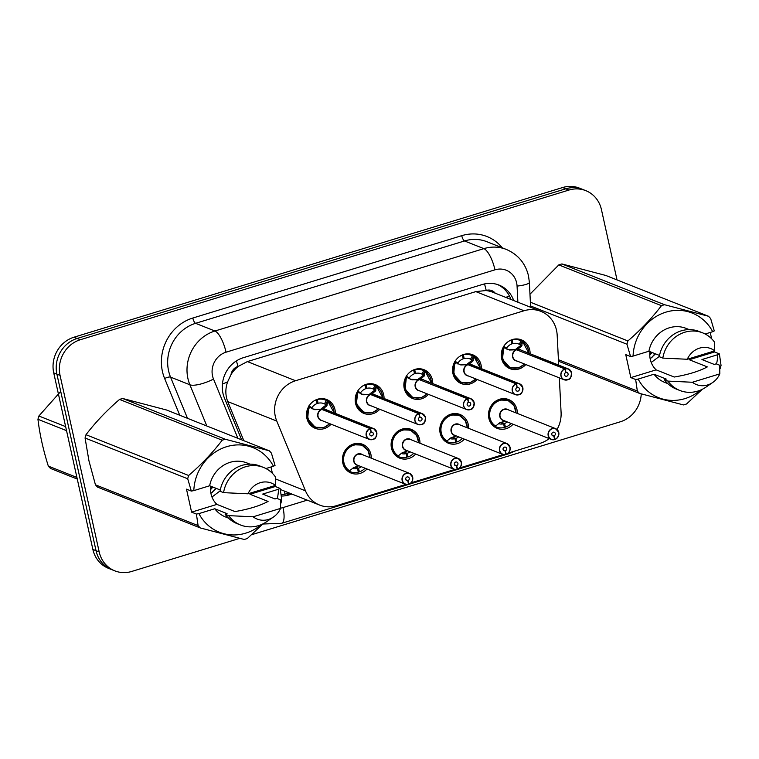 <?xml version="1.0" encoding="UTF-8"?>
<svg xmlns="http://www.w3.org/2000/svg" width="759" height="759" viewBox="0 0 759 759"><rect width="100%" height="100%" fill="white"/><g stroke="black" fill="none" stroke-linecap="round" stroke-linejoin="round"><path stroke-width="1.14" d="M464.366 439.148A15.493 14.26 -68.3 0 1 448.503 443.265A15.493 14.26 -68.3 0 1 440.163 433.171A15.493 14.26 -68.3 0 1 444.973 417.678A15.493 14.26 -68.3 0 1 459.945 414.461A15.493 14.26 -68.3 0 1 468.284 424.556A15.493 14.26 -68.3 0 1 468.654 428.342M415.676 454.053A15.493 14.26 -68.3 0 1 399.813 458.18A15.493 14.26 -68.3 0 1 391.473 448.085A15.493 14.26 -68.3 0 1 396.283 432.583A15.493 14.26 -68.3 0 1 411.255 429.376A15.493 14.26 -68.3 0 1 419.594 439.47A15.493 14.26 -68.3 0 1 419.964 443.256M366.986 468.967A15.493 14.26 -68.3 0 1 351.123 473.085A15.493 14.26 -68.3 0 1 342.783 462.999A15.493 14.26 -68.3 0 1 347.594 447.497A15.493 14.26 -68.3 0 1 362.565 444.29A15.493 14.26 -68.3 0 1 370.904 454.385A15.493 14.26 -68.3 0 1 371.274 458.17M513.056 424.234A15.493 14.26 -68.3 0 1 497.192 428.351A15.493 14.26 -68.3 0 1 488.853 418.256A15.493 14.26 -68.3 0 1 493.663 402.763A15.493 14.26 -68.3 0 1 508.625 399.557A15.493 14.26 -68.3 0 1 516.974 409.642A15.493 14.26 -68.3 0 1 517.344 413.437M477.126 379.453A15.493 14.26 -68.3 0 1 461.263 383.57A15.493 14.26 -68.3 0 1 452.924 373.485A15.493 14.26 -68.3 0 1 457.734 357.982A15.493 14.26 -68.3 0 1 472.705 354.776A15.493 14.26 -68.3 0 1 481.045 364.87A15.493 14.26 -68.3 0 1 481.415 368.656M428.437 394.367A15.493 14.26 -68.3 0 1 412.583 398.484A15.493 14.26 -68.3 0 1 404.234 388.399A15.493 14.26 -68.3 0 1 409.044 372.897A15.493 14.26 -68.3 0 1 424.015 369.69A15.493 14.26 -68.3 0 1 432.364 379.785A15.493 14.26 -68.3 0 1 432.725 383.57M379.756 409.281A15.493 14.26 -68.3 0 1 363.893 413.399A15.493 14.26 -68.3 0 1 355.544 403.314A15.493 14.26 -68.3 0 1 360.354 387.811A15.493 14.26 -68.3 0 1 375.326 384.604A15.493 14.26 -68.3 0 1 383.674 394.699A15.493 14.26 -68.3 0 1 384.045 398.484M331.066 424.196A15.493 14.26 -68.3 0 1 315.203 428.313A15.493 14.26 -68.3 0 1 306.864 418.218A15.493 14.26 -68.3 0 1 311.674 402.725A15.493 14.26 -68.3 0 1 326.636 399.519A15.493 14.26 -68.3 0 1 334.985 409.604A15.493 14.26 -68.3 0 1 335.355 413.399M525.816 364.538A15.493 14.26 -68.3 0 1 509.953 368.665A15.493 14.26 -68.3 0 1 501.614 358.571A15.493 14.26 -68.3 0 1 506.424 343.068A15.493 14.26 -68.3 0 1 521.395 339.861A15.493 14.26 -68.3 0 1 529.735 349.956A15.493 14.26 -68.3 0 1 530.105 353.741M558.69 365.098L557.172 335.174A29.051 26.736 111.7 0 0 556.518 330.269A29.051 26.736 111.7 0 0 540.873 311.342A29.051 26.736 111.7 0 0 524.033 310.754L295.564 380.733A29.051 26.736 111.7 0 0 276.769 421.065L305.479 490.836A29.051 26.736 111.7 0 0 319.662 505.086A29.051 26.736 111.7 0 0 336.503 505.674L405.98 484.394M231.021 374.567A29.051 26.736 -68.3 0 1 238.335 366.341L237.871 366.483A9.687 8.909 111.7 0 0 231.021 374.567L227.634 381.843C225.233 388.589 225.262 395.164 227.719 401.577L243.819 440.694M495.304 293.249A9.687 8.909 111.7 0 0 486.196 290.422L485.732 290.555A29.051 26.736 -68.3 0 1 492.705 292.206L540.873 311.342M485.732 290.555L475.836 291.608L247.368 361.588L238.335 366.341M557.03 429.49A29.051 26.736 111.7 0 0 561.091 412.545L559.336 377.859M508.397 453.028L540.18 443.294A29.051 26.736 111.7 0 0 549.193 438.588M411.017 482.847L454.66 469.479M459.707 467.942L503.35 454.565M239.73 538.359L131.677 571.461A29.051 26.736 -68.3 0 1 114.846 570.863A29.051 26.736 -68.3 0 1 99.201 551.945L60.056 375.392L56.897 374.13A29.051 26.736 -68.3 0 1 77.143 338.467L565.787 188.801A29.051 26.736 -68.3 0 1 582.627 189.389A29.051 26.736 -68.3 0 0 565.787 188.801L77.143 338.467A29.051 26.736 -68.3 0 0 56.897 374.13L96.032 550.692L56.897 374.13L53.728 372.878A29.051 26.736 -68.3 0 1 73.974 337.214L562.618 187.539A29.051 26.736 -68.3 0 1 579.459 188.137L585.787 190.651A29.051 26.736 -68.3 0 1 601.432 209.569L617.029 279.929M114.846 570.863L111.677 569.611A29.051 26.736 -68.3 0 1 96.032 550.692A29.051 26.736 -68.3 0 0 111.677 569.611L108.509 568.349A29.051 26.736 -68.3 0 1 92.873 549.431L53.728 372.878M513.748 300.573A29.051 26.736 111.7 0 0 499.109 285.109A29.051 26.736 111.7 0 0 482.269 284.511L243.231 357.736A29.051 26.736 111.7 0 0 224.436 398.058L241.628 439.822M497.686 284.587A29.051 26.736 -68.3 0 1 510.94 299.454M641.251 393.864A29.051 26.736 -68.3 0 1 620.321 421.786L251.608 534.725M60.056 375.392A29.051 26.736 -68.3 0 1 80.312 339.728L568.946 190.054A29.051 26.736 -68.3 0 1 585.787 190.651M281.295 496.044A29.051 26.736 111.7 0 0 289.188 494.887L291.892 494.052M289.075 492.942L286.38 493.767A29.051 26.736 -68.3 0 1 281.115 494.811M524.991 343.495A14.525 13.368 111.7 0 0 522.609 341.597L521.48 346.36L517.116 349.643L516.073 349.557M516.689 349.795A5.806 5.351 111.7 0 0 515.997 360.639L564.089 379.747C570.256 379.737 570.673 379.747 571.527 372.745A5.806 5.351 -68.3 0 1 564.089 379.747A5.806 5.351 -68.3 0 1 564.781 368.902L516.689 349.795L509.498 350.022L503.758 347.366A14.525 13.368 111.7 0 0 502.145 358.163A14.525 13.368 111.7 0 0 509.963 367.622A14.525 13.368 111.7 0 0 511.338 368.077M564.781 368.902L564.905 369.111A5.617 5.171 111.7 0 0 567.495 379.709A5.617 5.171 111.7 0 0 565.351 368.978L565.246 368.76A5.806 5.351 -68.3 0 1 568.387 368.95L520.285 349.842A5.806 5.351 111.7 0 0 517.145 349.662L517.116 349.643M565.246 368.76L517.553 350.146M565.351 368.978L565.977 372.517A1.935 1.784 -68.3 0 1 567.466 375.771A1.935 1.784 -68.3 0 1 564.554 374.918A1.935 1.784 -68.3 0 1 565.825 372.565L564.905 369.111M515.892 349.159L520.2 345.848L520.665 344.937L519.184 344.225L521.129 340.876A14.525 13.368 -68.3 0 0 519.981 340.345A14.525 13.368 -68.3 0 0 512.145 339.89L511.803 339.757M521.129 340.876L522.258 341.455L520.313 344.795M528.786 353.22A14.155 13.036 -68.4 0 0 522.695 342.024L522.258 341.455M508.492 341.417A14.525 13.368 -68.3 0 1 510.987 340.241L511.955 343.865A10.654 9.801 111.7 0 0 506.642 348.068L506.49 349.026M519.184 344.225A10.654 9.801 111.7 0 0 518.549 343.941A10.654 9.801 111.7 0 0 512.799 343.609L511.784 343.201M518.378 367.916L510.01 367.641L502.449 359.292L503.767 347.375M512.145 339.89L512.799 343.609M503.758 347.366L503.549 346.256M516.651 349.785L507.762 349.482M554.506 439.461L554.468 439.622A5.806 5.351 -68.3 0 1 550 429.841A5.806 5.351 -68.3 0 1 558.747 432.421C559.203 435.723 557.931 438.076 554.943 439.48L554.943 439.319A5.617 5.171 111.7 0 0 552.362 428.731A5.617 5.171 111.7 0 0 554.506 439.461L553.871 435.922L552.03 435.192M554.952 439.47A5.806 5.351 -68.3 0 0 558.757 432.45L555.616 428.636L507.515 409.528A5.806 5.351 111.7 0 0 500.096 416.549A5.806 5.351 111.7 0 0 503.226 420.325L551.328 439.433L554.478 439.622M553.871 435.922A1.935 1.784 -68.3 0 1 552.391 432.668A1.935 1.784 -68.3 0 1 555.303 433.522A1.935 1.784 -68.3 0 1 554.032 435.875L551.945 435.049M509.839 401.274A14.525 13.368 111.7 0 0 507.923 400.316A14.525 13.368 111.7 0 0 499.498 400.021A14.525 13.368 111.7 0 0 489.375 417.848A14.525 13.368 111.7 0 0 495.266 426.34L494.915 426.197M498.416 423.607A10.654 9.801 111.7 0 0 503.672 423.769L504.337 427.488A14.525 13.368 -68.3 0 1 496.49 427.032A14.525 13.368 -68.3 0 1 495.342 426.501L495.456 426.311M501.443 422.289L504.517 423.513A10.654 9.801 111.7 0 0 507.344 421.966M507.515 409.528L504.147 409.414M503.672 423.769L500.617 422.554M516.148 412.953L514.393 406.084L507.961 400.335L499.498 400.021C488.151 402.83 485.248 420.913 495.276 426.33L495.266 426.34M507.961 400.335L513.862 405.24L516.082 412.934M504.517 423.513L505.485 427.137L504.185 426.615M511.101 423.456A14.525 13.368 -68.3 0 1 505.485 427.137M495.276 426.33L499.65 422.867L504.46 421.226M554.032 435.875L554.943 439.319M476.301 358.409A14.525 13.368 111.7 0 0 473.929 356.512L472.791 361.275L468.455 364.576L467.383 364.472M459.072 364.396L467.971 364.699L460.808 364.937L455.077 362.29A14.525 13.368 111.7 0 0 453.455 373.077A14.525 13.368 111.7 0 0 461.273 382.536A14.525 13.368 111.7 0 0 462.648 382.991M516.661 383.893L516.556 383.674A5.806 5.351 -68.3 0 1 521.016 393.456A5.806 5.351 -68.3 0 1 512.278 390.876A5.806 5.351 -68.3 0 1 516.101 383.817L516.215 384.026A5.617 5.171 111.7 0 0 518.805 394.623A5.617 5.171 111.7 0 0 516.661 383.893L517.107 387.356M516.101 383.817L467.999 364.709A5.806 5.351 111.7 0 0 467.307 375.553L515.408 394.661C521.566 394.652 521.993 394.661 522.837 387.659L519.697 383.864L471.595 364.756A5.806 5.351 111.7 0 0 468.455 364.567L516.556 383.674M517.287 387.422A1.935 1.784 -68.3 0 1 518.776 390.686A1.935 1.784 -68.3 0 1 515.864 389.822A1.935 1.784 -68.3 0 1 517.135 387.469L516.215 384.026M467.202 364.073L471.51 360.762L471.975 359.851L470.495 359.14L472.449 355.791A14.525 13.368 -68.3 0 0 471.292 355.259A14.525 13.368 -68.3 0 0 463.455 354.804L463.113 354.662M472.449 355.791L473.569 356.369L471.633 359.709M459.802 356.332A14.525 13.368 -68.3 0 1 462.297 355.155L463.265 358.779A10.654 9.801 111.7 0 0 457.952 362.982L457.8 363.941M470.495 359.14A10.654 9.801 111.7 0 0 469.868 358.855A10.654 9.801 111.7 0 0 464.11 358.523L463.094 358.115M469.698 382.83L461.32 382.555L453.759 374.196L454.698 362.128M463.455 354.804L464.11 358.523M454.717 362.138L454.859 361.17M473.92 356.521L474.005 356.929A14.155 13.036 -68.4 0 1 480.096 368.134M427.611 373.324A14.525 13.368 111.7 0 0 425.239 371.417L424.101 376.179L419.736 379.472L418.693 379.377M467.411 398.731L467.525 398.94A5.617 5.171 111.7 0 0 470.115 409.537A5.617 5.171 111.7 0 0 467.971 398.807L467.867 398.589A5.806 5.351 -68.3 0 1 472.326 408.37A5.806 5.351 -68.3 0 1 463.588 405.79A5.806 5.351 -68.3 0 1 467.411 398.731L419.31 379.623L412.118 379.851L406.378 377.195A14.525 13.368 111.7 0 0 404.765 387.991A14.525 13.368 111.7 0 0 412.583 397.45A14.525 13.368 111.7 0 0 413.959 397.906M419.31 379.623A5.806 5.351 111.7 0 0 418.617 390.468L466.719 409.575C472.885 409.556 473.303 409.575 474.147 402.574L471.007 398.769L422.905 379.671A5.806 5.351 111.7 0 0 419.765 379.481L419.736 379.472M467.867 398.589L420.182 379.974M467.971 398.807L468.597 402.336A1.935 1.784 -68.3 0 1 470.087 405.6A1.935 1.784 -68.3 0 1 467.174 404.737A1.935 1.784 -68.3 0 1 468.445 402.384L467.525 398.94M418.513 378.988L422.82 375.677L423.285 374.756L421.805 374.054L423.759 370.696A14.525 13.368 -68.3 0 0 422.602 370.174A14.525 13.368 -68.3 0 0 414.765 369.709L414.423 369.576M423.759 370.696L424.888 371.284L422.943 374.623M431.406 383.048A14.155 13.036 -68.4 0 0 425.315 371.844L424.888 371.284M411.112 371.246A14.525 13.368 -68.3 0 1 413.617 370.069L414.585 373.694A10.654 9.801 111.7 0 0 409.262 377.887L409.11 378.855M421.805 374.054A10.654 9.801 111.7 0 0 421.179 373.77A10.654 9.801 111.7 0 0 415.429 373.437L414.405 373.03M421.008 397.744L412.63 397.469L405.069 389.111L406.388 377.204M414.765 369.709L415.429 373.437M406.378 377.195L406.169 376.084M419.281 379.614L410.382 379.31M378.921 388.238A14.525 13.368 111.7 0 0 376.549 386.331L375.411 391.094L371.075 394.405L370.003 394.291M418.721 413.646L418.835 413.854A5.617 5.171 111.7 0 0 421.425 424.452A5.617 5.171 111.7 0 0 419.281 413.721L419.177 413.503A5.806 5.351 -68.3 0 1 423.645 423.285A5.806 5.351 -68.3 0 1 414.898 420.704A5.806 5.351 -68.3 0 1 418.721 413.646L370.62 394.538L363.428 394.765L357.698 392.109A14.525 13.368 111.7 0 0 356.075 402.896A14.525 13.368 111.7 0 0 363.893 412.365A14.525 13.368 111.7 0 0 365.269 412.82M370.62 394.538A5.806 5.351 111.7 0 0 369.927 405.382L418.029 424.49C424.196 424.471 424.613 424.49 425.457 417.478L422.317 413.683L374.215 394.576A5.806 5.351 111.7 0 0 371.075 394.395L419.177 413.503M419.281 413.721L419.917 417.251A1.935 1.784 -68.3 0 1 421.397 420.514A1.935 1.784 -68.3 0 1 418.484 419.651A1.935 1.784 -68.3 0 1 419.755 417.298L418.835 413.854M369.823 393.902L374.13 390.591L374.604 389.671L373.115 388.959L375.069 385.61A14.525 13.368 -68.3 0 0 373.912 385.088A14.525 13.368 -68.3 0 0 366.075 384.623L365.734 384.49M375.069 385.61L376.198 386.189L374.253 389.538M382.726 397.963A14.155 13.036 -68.4 0 0 376.635 386.758L376.198 386.189M362.423 386.16A14.525 13.368 -68.3 0 1 364.927 384.974L365.895 388.608A10.654 9.801 111.7 0 0 360.582 392.801L360.43 393.769M373.115 388.959A10.654 9.801 111.7 0 0 372.489 388.684A10.654 9.801 111.7 0 0 366.739 388.352L365.715 387.944M372.318 412.659L363.941 412.374L356.379 404.025L357.707 392.109M366.075 384.623L366.739 388.352M357.347 391.967L357.489 390.999M370.591 394.528L361.692 394.225M330.231 403.152A14.525 13.368 111.7 0 0 327.86 401.245L326.721 406.008L322.385 409.31L321.313 409.205M370.031 428.56L370.155 428.769A5.617 5.171 111.7 0 0 372.735 439.357A5.617 5.171 111.7 0 0 370.591 428.626L370.496 428.418A5.806 5.351 -68.3 0 1 374.955 438.199A5.806 5.351 -68.3 0 1 366.208 435.609A5.806 5.351 -68.3 0 1 370.031 428.56L321.93 409.452L314.738 409.68L309.017 407.023A14.525 13.368 111.7 0 0 307.386 417.811A14.525 13.368 111.7 0 0 315.213 427.27A14.525 13.368 111.7 0 0 316.579 427.725M313.002 409.129L321.901 409.443A5.806 5.351 111.7 0 0 321.237 420.296L369.339 439.395C375.506 439.385 375.923 439.395 376.768 432.393L373.627 428.598L325.526 409.49A5.806 5.351 111.7 0 0 322.395 409.31L322.385 409.31A5.806 5.341 -68.4 0 1 322.395 409.31L370.496 428.418M370.591 428.626L371.227 432.165A1.935 1.784 -68.3 0 1 372.707 435.429A1.935 1.784 -68.3 0 1 369.794 434.565A1.935 1.784 -68.3 0 1 371.066 432.213L370.155 428.769M321.133 408.807L325.45 405.505L325.915 404.585L324.425 403.873L326.379 400.524A14.525 13.368 -68.3 0 0 325.231 399.993A14.525 13.368 -68.3 0 0 317.385 399.538L317.044 399.405M326.379 400.524L327.508 401.103L325.564 404.452M313.742 401.075A14.525 13.368 -68.3 0 1 316.237 399.889L317.205 403.522A10.654 9.801 111.7 0 0 311.892 407.716L311.74 408.684M324.425 403.873A10.654 9.801 111.7 0 0 323.799 403.598A10.654 9.801 111.7 0 0 318.049 403.257L317.025 402.858M323.628 427.573L315.251 427.289L307.689 418.94L308.638 406.871M317.385 399.538L318.049 403.257M308.657 406.881L308.799 405.913M327.85 401.255L327.945 401.672A14.155 13.036 -68.4 0 1 334.036 412.868M505.817 454.375L505.788 454.537A5.806 5.351 -68.3 0 1 501.319 444.755A5.806 5.351 -68.3 0 1 510.057 447.336C510.513 450.637 509.242 452.99 506.253 454.394L506.262 454.233A5.617 5.171 111.7 0 0 503.672 443.645A5.617 5.171 111.7 0 0 505.817 454.375L505.19 450.837L503.34 450.106M510.067 447.345L506.927 443.55L458.825 424.442A5.806 5.351 111.7 0 0 451.406 431.454A5.806 5.351 111.7 0 0 454.537 435.239L502.638 454.347L505.779 454.527M505.19 450.837A1.935 1.784 -68.3 0 1 503.701 447.573A1.935 1.784 -68.3 0 1 506.614 448.436A1.935 1.784 -68.3 0 1 505.342 450.789L503.255 449.964M461.149 416.188A14.525 13.368 111.7 0 0 459.233 415.23A14.525 13.368 111.7 0 0 450.808 414.936A14.525 13.368 111.7 0 0 440.685 432.763A14.525 13.368 111.7 0 0 446.577 441.254L446.226 441.112M449.726 438.522A10.654 9.801 111.7 0 0 454.983 438.683L455.647 442.402A14.525 13.368 -68.3 0 1 447.81 441.947A14.525 13.368 -68.3 0 1 446.653 441.415L446.766 441.226M452.753 437.203L455.827 438.417A10.654 9.801 111.7 0 0 458.664 436.88M458.825 424.442L455.457 424.328M454.983 438.683L451.937 437.469M455.77 436.14L450.96 437.782L446.577 441.254C436.558 435.827 439.461 417.744 450.808 414.936L459.271 415.239L465.172 420.154L467.392 427.848M455.827 438.417L456.795 442.051L455.495 441.529M462.411 438.37A14.525 13.368 -68.3 0 1 456.795 442.051M505.342 450.789L506.262 454.233M457.098 469.119L457.573 469.147A5.617 5.171 111.7 0 0 454.983 458.559A5.617 5.171 111.7 0 0 457.127 469.29L456.501 465.751L454.65 465.011M461.387 462.259C461.823 465.552 460.552 467.905 457.563 469.299A5.806 5.351 -68.3 0 0 461.377 462.278L458.237 458.464L410.135 439.357A5.806 5.351 111.7 0 0 402.725 446.368A5.806 5.351 111.7 0 0 405.847 450.153L453.948 469.261A5.806 5.351 -68.3 0 1 452.63 459.66A5.806 5.351 -68.3 0 1 461.368 462.25M456.501 465.751A1.935 1.784 -68.3 0 1 455.011 462.487A1.935 1.784 -68.3 0 1 457.924 463.351A1.935 1.784 -68.3 0 1 456.652 465.703L454.565 464.878M412.46 431.103A14.525 13.368 111.7 0 0 410.543 430.135A14.525 13.368 111.7 0 0 402.128 429.841A14.525 13.368 111.7 0 0 391.995 447.677A14.525 13.368 111.7 0 0 397.896 456.168L397.545 456.026M401.037 453.436A10.654 9.801 111.7 0 0 406.293 453.597L406.957 457.316A14.525 13.368 -68.3 0 1 399.12 456.861A14.525 13.368 -68.3 0 1 397.963 456.33L398.077 456.14M404.063 452.117L407.137 453.332A10.654 9.801 111.7 0 0 409.974 451.795M410.135 439.357L406.767 439.233M406.293 453.597L403.247 452.383M407.08 451.055L402.27 452.687L397.896 456.168C387.868 450.742 390.771 432.649 402.128 429.841L410.581 430.154L416.482 435.068L418.702 442.763M407.137 453.332L408.105 456.965L406.805 456.444M413.721 453.284A14.525 13.368 -68.3 0 1 408.105 456.965M456.652 465.703L457.573 469.147M457.127 469.29L457.089 469.442A5.806 5.351 -68.3 0 1 453.948 469.261L457.108 469.442M408.437 484.195L408.399 484.356A5.806 5.351 -68.3 0 1 403.94 474.574A5.806 5.351 -68.3 0 1 409.556 473.379L412.697 477.174C413.133 480.466 411.862 482.809 408.873 484.214L408.883 484.062A5.617 5.171 111.7 0 0 406.293 473.464A5.617 5.171 111.7 0 0 408.437 484.195L407.811 480.665L405.961 479.925M412.678 477.155A5.806 5.351 -68.3 0 0 409.556 473.379L361.455 454.271A5.806 5.351 111.7 0 0 354.036 461.282A5.806 5.351 111.7 0 0 357.166 465.068L405.259 484.176L408.418 484.356M407.811 480.665A1.935 1.784 -68.3 0 1 406.321 477.402A1.935 1.784 -68.3 0 1 409.234 478.265A1.935 1.784 -68.3 0 1 407.962 480.618L405.885 479.792M363.77 446.017A14.525 13.368 111.7 0 0 361.853 445.049A14.525 13.368 111.7 0 0 353.438 444.755A14.525 13.368 111.7 0 0 343.315 462.592A14.525 13.368 111.7 0 0 349.206 471.083L348.855 470.941M352.347 468.35A10.654 9.801 111.7 0 0 357.612 468.502L358.267 472.231A14.525 13.368 -68.3 0 1 350.43 471.766A14.525 13.368 -68.3 0 1 349.273 471.244L349.387 471.054M355.373 467.022L358.457 468.246A10.654 9.801 111.7 0 0 361.284 466.7M361.445 454.271L358.087 454.148M357.612 468.502L354.557 467.297M370.079 457.696L368.324 450.827L361.891 445.068L353.438 444.755C342.081 447.563 339.178 465.647 349.206 471.073L349.206 471.083M361.891 445.068L367.792 449.983L370.022 457.668M358.457 468.246L359.424 471.88L358.115 471.358M365.032 468.199A14.525 13.368 -68.3 0 1 359.424 471.88M349.206 471.073L353.58 467.601L358.39 465.969M407.962 480.618L408.883 484.062M77.276 479.071L50.511 468.445A52.286 48.13 -68.3 0 1 48.329 466.102L76.915 477.458M66.536 430.647L37.95 419.291C39.715 434.262 43.178 449.859 48.329 466.102M37.95 419.291A52.286 48.13 -68.3 0 1 38.88 415.998L65.644 426.624M60.729 391.426L38.88 415.998M530.38 302.205L627.892 340.943A52.286 48.13 -68.3 0 0 626.962 344.235L630.568 356.531L625.748 354.614L630.843 377.603L656.146 369.861L674.229 377.033C687.929 374.728 698.963 371.341 707.331 366.901L689.257 359.719L714.561 351.967L714.342 350.981M656.146 369.861A21.888 20.151 -68.3 0 1 650.283 359.377A21.888 20.151 -68.3 0 1 649.941 351.645M651.222 362.489L659.353 356.36M650.169 358.827L655.491 353.846M689.627 358.552A21.888 20.151 -68.3 0 1 689.257 359.719M649.78 353.542L651.032 352.072M649.77 355.136L652.142 352.518M627.892 340.943C640.729 329.909 651.915 318.154 661.45 305.668L558.804 264.9L529.972 294.217M558.804 264.9A52.286 48.13 -68.3 0 1 561.916 263.942L664.561 304.72L708.489 316.256A52.286 48.13 -68.3 0 1 710.671 318.6L714.276 330.896L712.701 331.692A45.512 41.887 -68.3 0 0 665.842 312.167A45.512 41.887 -68.3 0 0 633.063 356.085L648.907 351.237A29.051 26.736 -68.3 0 1 686.145 328.391L689.229 329.615M708.489 316.256L605.853 275.479L561.916 263.942M630.568 356.531L633.063 356.085M661.45 305.668A52.286 48.13 -68.3 0 1 664.561 304.72M648.907 351.237L659.524 355.449M702.692 332.878A30.986 28.519 -68.3 0 0 662.816 358.106L659.296 356.711A30.986 28.519 -68.3 0 1 699.172 331.474L702.692 332.878A30.986 28.519 -68.3 0 1 714.589 342.243L714.731 350.857L687.284 359.263A19.364 17.827 -68.3 0 1 714.731 350.857M662.816 358.106L687.284 359.263M705.158 334.007L712.701 331.692M626.962 344.235L530.569 305.953M558.415 359.7L637.342 391.046L635.663 379.519L638.158 379.073A45.512 41.887 -68.3 0 0 700.548 390.088M702.274 389.301L686.563 403.978A52.286 48.13 -68.3 0 1 683.451 404.926L639.514 393.39L558.491 361.208M639.514 393.39A52.286 48.13 -68.3 0 1 637.342 391.046M714.561 351.967L719.38 353.884L721.05 365.411A52.286 48.13 -68.3 0 1 720.12 368.703M719.38 353.884L717.796 354.681A45.512 41.887 -68.3 0 1 716.524 363.978M717.796 354.681L701.942 359.538L714.247 364.424L716.173 363.836L719.684 365.24L719.826 373.855A19.364 17.827 -68.3 0 1 712.72 382.489L705.917 387.156A30.986 28.519 -68.3 0 1 679.808 390.468L676.297 389.073A30.986 28.519 -68.3 0 1 664.391 379.699L666.317 379.111L654.011 374.225L638.158 379.073M667.787 383.608L664.704 382.384A29.051 26.736 -68.3 0 1 654.011 374.225M679.808 390.468A30.986 28.519 -68.3 0 1 667.911 381.094L664.391 379.699M712.72 382.489A19.364 17.827 -68.3 0 1 692.379 382.261L667.911 381.094M692.379 382.261L719.826 373.855M649.818 352.859L650.52 351.872M651.687 357.707L654.979 353.647M711.629 338.761L710.234 332.451M630.843 377.603L635.663 379.519M187.71 478.777L85.065 438.009A52.286 48.13 -68.3 0 1 85.995 434.708L188.64 475.485A52.286 48.13 -68.3 0 0 187.71 478.777L191.315 491.073L186.496 489.157L191.591 512.145L216.894 504.393L234.977 511.575C248.677 509.261 259.711 505.883 268.079 501.433L250.005 494.251L275.308 486.51L275.09 485.523M216.894 504.393A21.888 20.151 -68.3 0 1 211.03 493.919A21.888 20.151 -68.3 0 1 210.689 486.177M211.97 497.031L220.101 490.902M210.917 493.369L216.239 488.388M250.375 493.094A21.888 20.151 -68.3 0 1 250.005 494.251M210.528 488.084L211.78 486.614M210.518 489.678L212.89 487.06M85.065 438.009L88.964 460.893L95.444 484.821L198.09 525.589L196.41 514.061L198.905 513.615A45.512 41.887 -68.3 0 0 261.295 524.63M188.64 475.485C201.486 464.451 212.672 452.687 222.197 440.211L119.552 399.433C106.715 410.467 95.53 422.232 85.995 434.708M119.552 399.433A52.286 48.13 -68.3 0 1 122.664 398.484L225.309 439.252L269.246 450.789A52.286 48.13 -68.3 0 1 271.418 453.132L275.033 465.428L273.449 466.235A45.512 41.887 -68.3 0 0 226.59 446.709A45.512 41.887 -68.3 0 0 193.811 490.627L209.655 485.769A29.051 26.736 -68.3 0 1 246.903 462.933L249.977 464.157M269.246 450.789L166.6 410.021L122.664 398.484M191.315 491.073L193.811 490.627M222.197 440.211A52.286 48.13 -68.3 0 1 225.309 439.252M209.655 485.769L220.281 489.991M263.439 467.411A30.986 28.519 -68.3 0 0 223.563 492.648L220.044 491.253A30.986 28.519 -68.3 0 1 259.92 466.017L263.439 467.411A30.986 28.519 -68.3 0 1 275.337 476.785L275.479 485.399L248.032 493.805A19.364 17.827 -68.3 0 1 275.479 485.399M223.563 492.648L248.032 493.805M265.906 468.54L273.449 466.235M263.022 523.843L247.311 538.51A52.286 48.13 -68.3 0 1 244.199 539.469L200.272 527.932L97.626 487.155A52.286 48.13 -68.3 0 1 95.444 484.821M200.272 527.932A52.286 48.13 -68.3 0 1 198.09 525.589M275.308 486.51L280.128 488.416L281.798 499.944A52.286 48.13 -68.3 0 1 280.868 503.245M280.128 488.416L278.544 489.223A45.512 41.887 -68.3 0 1 277.272 498.521M278.544 489.223L262.69 494.081L274.995 498.967L276.921 498.378L280.432 499.773L280.574 508.388A19.364 17.827 -68.3 0 1 273.468 517.021L266.665 521.689A30.986 28.519 -68.3 0 1 240.565 525.01L237.045 523.615A30.986 28.519 -68.3 0 1 225.138 514.241L227.064 513.653L214.759 508.758L198.905 513.615M228.535 518.15L225.451 516.926A29.051 26.736 -68.3 0 1 214.759 508.758M240.565 525.01A30.986 28.519 -68.3 0 1 228.658 515.636L225.138 514.241M273.468 517.021A19.364 17.827 -68.3 0 1 253.136 516.794L228.658 515.636M253.136 516.794L280.574 508.388M210.566 487.392L211.268 486.415M212.435 492.249L215.727 488.179M272.377 473.293L270.982 466.994M191.591 512.145L196.41 514.061M371.085 394.405L371.493 394.889M322.395 409.319L322.803 409.794M222.415 384.045A29.051 8.216 -22.4 0 0 227.634 381.843M486.196 290.422A29.051 9.136 -107 0 0 484.498 283.932M284.919 494.166A29.051 9.136 -107 0 0 284.53 491.13M505.503 297.291A29.051 5.047 -2.9 0 0 509.612 296.342M237.871 366.483A29.051 9.136 -107 0 0 236.428 360.876M475.836 291.608L524.033 310.754M275.526 478.938L305.479 490.836M227.719 401.577L276.769 421.065M247.368 361.588L295.564 380.733M73.974 337.214L80.312 339.728M562.618 187.539L568.946 190.054M92.873 549.431L99.201 551.945M517.875 302.215L517.069 286.105A19.364 17.827 111.7 0 0 516.623 282.832A19.364 17.827 111.7 0 0 494.972 269.825L226.04 352.195A19.364 17.827 111.7 0 0 212.539 375.971A19.364 17.827 111.7 0 0 213.516 379.083L237.899 438.341M206.846 426.008L189.883 384.785A38.728 35.654 -68.3 0 1 187.928 378.561A38.728 35.654 -68.3 0 1 214.93 331.009L483.863 248.639A38.728 35.654 -68.3 0 1 506.31 249.426L486.974 241.742A38.728 35.654 111.7 0 0 464.517 240.954L195.594 323.325A38.728 35.654 111.7 0 0 168.593 370.876A38.728 35.654 111.7 0 0 170.538 377.1L187.501 418.323M179.741 415.239L164.637 378.523A43.576 40.113 -68.3 0 1 192.814 318.03L461.747 235.66A4.839 1.518 -107 0 0 464.517 240.954L483.863 248.639A19.364 6.091 73 0 1 494.972 269.825M164.637 378.523A4.839 1.366 157.6 0 1 170.538 377.1L189.883 384.785A19.364 5.484 -22.4 0 0 213.516 379.083M461.747 235.66A43.576 40.113 -68.3 0 1 502.297 247.823M226.04 352.195A19.364 6.091 73 0 0 214.93 331.009L195.594 323.325A4.839 1.518 -107 0 1 192.814 318.03M280.602 508.141A19.364 17.827 111.7 0 0 282.993 507.581L307.243 500.153M282.993 507.581A19.364 6.091 73 0 1 281.636 523.302L508.416 453.844L515.522 450.846M509.83 452.582A19.364 6.091 73 0 1 508.416 453.844M517.069 286.105A19.364 3.368 -2.9 0 0 529.374 282.339L530.636 307.281M286.38 493.767L289.188 494.887M517.562 349.32A5.987 5.512 -68.4 0 1 521.367 350.279M517.097 361.085A5.987 5.512 -68.4 0 1 512.458 356.161A5.987 5.512 -68.4 0 1 515.94 349.814M571.527 372.745L568.387 368.95A5.806 5.351 -68.3 0 1 571.508 372.735M524.507 364.016A14.155 13.036 -68.4 0 1 507.221 365.544A14.155 13.036 -68.4 0 1 504.327 347.65M509.498 350.022L508.217 349.519M503.739 346.37L506.642 348.068M521.974 345.449L520.665 344.937M521.48 346.36L520.2 345.848M504.318 420.761A5.987 5.512 -68.3 0 1 500.115 412.83A5.987 5.512 -68.3 0 1 508.625 409.964M495.722 426.131A14.155 13.036 -68.3 0 1 496.405 402.08A14.155 13.036 -68.3 0 1 516.016 412.905M468.872 364.235A5.987 5.512 -68.4 0 1 472.686 365.183M468.407 375.99A5.987 5.512 -68.4 0 1 463.768 371.075A5.987 5.512 -68.4 0 1 467.25 364.728M468.455 364.576L468.863 365.06M475.817 378.931A14.155 13.036 -68.4 0 1 458.531 380.458A14.155 13.036 -68.4 0 1 455.637 362.565M460.808 364.937L459.537 364.434M455.049 361.284L457.952 362.982M473.284 360.364L471.975 359.851M472.791 361.275L471.51 360.762M420.182 379.149A5.987 5.512 -68.4 0 1 423.996 380.098M419.727 390.904A5.987 5.512 -68.4 0 1 415.078 385.98A5.987 5.512 -68.4 0 1 418.57 379.642M427.127 393.845A14.155 13.036 -68.4 0 1 409.841 395.373A14.155 13.036 -68.4 0 1 406.947 377.47M412.118 379.851L410.847 379.348M406.369 376.198L409.262 377.887M424.594 375.278L423.285 374.756M424.101 376.179L422.82 375.677M371.493 394.054A5.987 5.512 -68.4 0 1 375.307 395.012M371.037 405.818A5.987 5.512 -68.4 0 1 366.388 400.894A5.987 5.512 -68.4 0 1 369.88 394.557M378.437 408.759A14.155 13.036 -68.4 0 1 361.151 410.287A14.155 13.036 -68.4 0 1 358.257 392.384M363.428 394.765L362.157 394.263M357.679 391.113L360.582 392.801M375.904 390.192L374.604 389.671M375.411 391.094L374.13 390.591M322.803 408.968A5.987 5.512 -68.4 0 1 326.617 409.926M322.347 420.733A5.987 5.512 -68.4 0 1 317.698 415.809A5.987 5.512 -68.4 0 1 321.19 409.462M329.748 423.674A14.155 13.036 -68.4 0 1 312.461 425.201A14.155 13.036 -68.4 0 1 309.568 407.298M314.738 409.68L313.467 409.167M308.989 406.027L311.892 407.716M327.214 405.107L325.915 404.585M326.721 406.008L325.45 405.505M455.628 435.675A5.987 5.512 -68.3 0 1 451.425 427.744A5.987 5.512 -68.3 0 1 459.935 424.879M510.067 447.364A5.806 5.351 -68.3 0 1 506.262 454.375M447.032 441.045A14.155 13.036 -68.3 0 1 447.715 416.995A14.155 13.036 -68.3 0 1 467.326 427.82M406.938 450.59A5.987 5.512 -68.3 0 1 402.735 442.658A5.987 5.512 -68.3 0 1 411.245 439.793M398.352 455.95A14.155 13.036 -68.3 0 1 399.025 431.909A14.155 13.036 -68.3 0 1 418.645 442.734M358.248 465.495A5.987 5.512 -68.3 0 1 354.055 457.563A5.987 5.512 -68.3 0 1 362.555 454.707M412.687 477.183A5.806 5.351 -68.3 0 1 408.892 484.204M349.662 470.865A14.155 13.036 -68.3 0 1 350.345 446.823A14.155 13.036 -68.3 0 1 369.956 457.649M280.299 489.451L319.662 505.086M529.374 282.339L528.501 275.849C525.408 263.278 518.018 254.474 506.31 249.426M262.842 524.023L281.636 523.302M509.963 367.622L505.703 365.933M519.981 340.345L516.424 338.931M522.628 341.616L528.919 353.267M524.63 364.073L518.634 367.868L510.01 367.641M507.923 400.316L503.663 398.617M496.49 427.032L492.933 425.619M461.273 382.536L457.013 380.847M471.292 355.259L467.734 353.846M473.939 356.531L480.229 368.181M475.94 378.988L469.954 382.783L461.32 382.555M412.583 397.45L408.323 395.752M422.602 370.174L419.044 368.76M425.249 371.436L431.539 383.096M427.251 393.902L421.264 397.697L412.63 397.469M363.893 412.365L359.633 410.666M373.912 385.088L370.364 383.674M376.559 386.35L382.849 398.01M378.57 408.807L372.574 412.611L363.941 412.374M315.213 427.27L310.943 425.581M325.231 399.993L321.674 398.589M327.869 401.264L334.159 412.924M329.88 423.721L323.884 427.516L315.251 427.289M459.233 415.23L454.973 413.532M447.81 441.947L444.252 440.533M467.459 427.867L465.703 420.998L459.271 415.239M410.543 430.135L406.283 428.446M399.12 456.861L395.562 455.447M418.769 442.782L417.014 435.913L410.581 430.154M361.853 445.049L357.593 443.36M350.43 471.766L346.872 470.352"/></g></svg>
